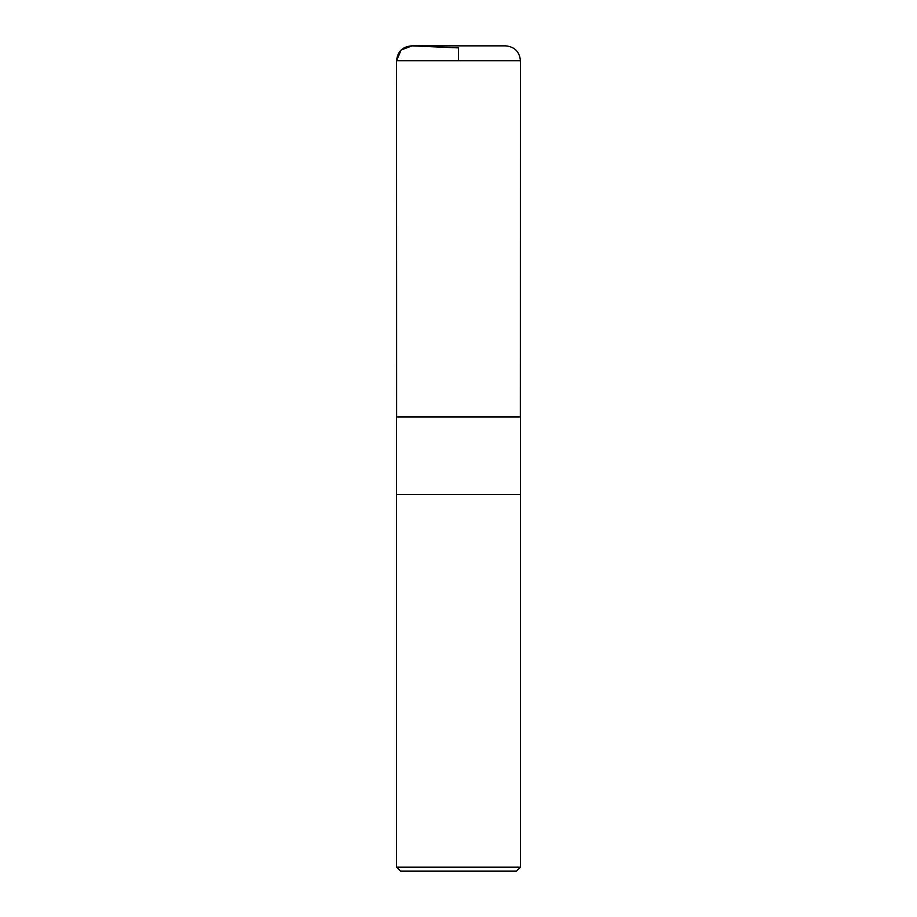 <?xml version="1.0" encoding="UTF-8"?>
<svg xmlns="http://www.w3.org/2000/svg" width="917" height="917" viewBox="0 0 917 917"><rect width="100%" height="100%" fill="white"/><g stroke="black" fill="none" stroke-linecap="round" stroke-linejoin="round"><path stroke-width="1.38" d="M396.568 867.184L400.534 871.15L516.466 871.15L520.432 867.184L520.432 494.446L396.568 494.446L520.432 494.446L520.432 416.994L396.568 416.994L396.568 867.184L520.432 867.184M458.5 60.717L458.5 47.89L412.088 45.861L401.153 49.977L396.568 60.717L396.637 416.994L396.568 60.717C397.542 51.386 402.712 46.435 412.088 45.861M396.568 60.717L520.432 60.717C519.549 51.684 514.597 46.733 505.565 45.85L411.435 45.85M504.912 45.861L505.565 45.85M520.363 416.994L520.432 60.717"/></g></svg>
